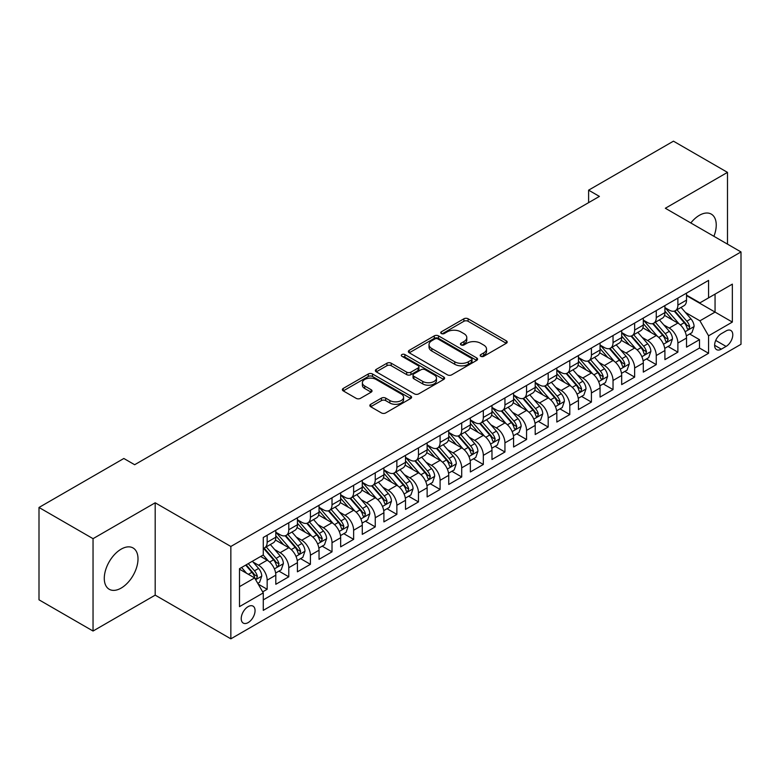 <?xml version="1.0" encoding="UTF-8"?>
<svg xmlns="http://www.w3.org/2000/svg" width="780" height="780" viewBox="0 0 780 780"><rect width="100%" height="100%" fill="white"/><g stroke="black" fill="none" stroke-linecap="round" stroke-linejoin="round"><path stroke-width="1.17" d="M480.792 356.304A2.096 1.209 0 0 0 483.766 356.304L506.308 343.288A3.003 1.736 0 0 0 507.195 342.069A3.003 1.736 0 0 0 506.308 340.84L468.117 318.796A3.003 1.736 0 0 0 463.876 318.796L441.334 331.812A2.096 1.209 0 0 0 440.719 332.66A2.096 1.209 0 0 0 441.334 333.518A2.096 1.209 0 0 0 444.298 333.518L447.223 331.841A9.604 5.548 0 0 1 460.795 331.841L463.983 333.674A9.604 5.548 0 0 1 466.791 337.594A9.604 5.548 0 0 1 463.983 341.513L461.068 343.2A2.096 1.209 0 0 0 460.444 344.058A2.096 1.209 0 0 0 461.068 344.916A2.096 1.209 0 0 0 464.032 344.916L466.947 343.229A9.604 5.548 0 0 1 480.529 343.229L483.717 345.072A9.604 5.548 0 0 1 486.525 348.991A9.604 5.548 0 0 1 483.717 352.911L480.792 354.588A2.096 1.209 0 0 0 480.178 355.446A2.096 1.209 0 0 0 480.792 356.304L480.792 354.588M121.144 588.091A23.849 13.767 120 0 0 136.724 567.079A23.849 13.767 120 0 0 133.068 547.969A23.849 13.767 120 0 0 121.144 549.149A23.849 13.767 120 0 0 105.563 570.17A23.849 13.767 120 0 0 109.219 589.27A23.849 13.767 120 0 0 121.144 588.091M713.905 236.291A23.849 13.767 120 0 0 711.311 214.13A23.849 13.767 120 0 0 699.387 215.309A23.849 13.767 120 0 0 690.817 222.963M248.137 622.606A9.779 5.645 120 0 0 254.534 613.977A9.779 5.645 120 0 0 253.032 606.138A9.779 5.645 120 0 0 248.137 606.625A9.779 5.645 120 0 0 241.751 615.245A9.779 5.645 120 0 0 243.253 623.083A9.779 5.645 120 0 0 248.137 622.606M370.724 404.293A3.003 1.736 0 0 0 369.847 405.522A3.003 1.736 0 0 0 370.724 406.75L381.44 412.932A3.003 1.736 0 0 0 385.69 412.932L410.719 398.482A3.003 1.736 0 0 0 411.606 397.254A3.003 1.736 0 0 0 410.719 396.026L372.528 373.981A3.003 1.736 0 0 0 368.287 373.981L343.249 388.43A3.003 1.736 0 0 0 342.371 389.659A3.003 1.736 0 0 0 343.249 390.887L356.197 398.356A3.003 1.736 0 0 0 360.438 398.356L371.153 392.174A3.003 1.736 0 0 0 372.031 390.946A3.003 1.736 0 0 0 371.153 389.717L364.738 386.012A8.024 4.631 0 0 1 362.378 382.736A8.024 4.631 0 0 1 367.341 378.456A8.024 4.631 0 0 1 376.087 379.46L401.232 393.978A8.024 4.631 0 0 1 403.582 397.254A8.024 4.631 0 0 1 398.629 401.534A8.024 4.631 0 0 1 389.873 400.53L385.69 398.112A3.003 1.736 0 0 0 381.44 398.112L370.724 404.293L370.724 406.75L381.44 400.608L381.44 398.112M155.191 502.788L93.044 538.668L39 507.468L39 599.82L93.044 631.03L155.191 595.14L230.851 638.83L230.851 546.468L155.191 502.788L155.191 595.14M727.486 244.14L727.486 172.37L665.34 208.26L741 251.94L230.851 546.468M727.486 172.37L673.452 141.17L588.608 190.164L588.608 202.644M39 507.468L123.844 458.484L134.657 464.724L599.41 196.404L588.608 190.164M447.427 374.839A3.003 1.736 0 0 0 451.678 374.839L476.716 360.38A3.003 1.736 0 0 0 477.594 359.151A3.003 1.736 0 0 0 476.716 357.932L438.516 335.878A3.003 1.736 0 0 0 434.275 335.878L409.237 350.337A3.003 1.736 0 0 0 408.359 351.565A3.003 1.736 0 0 0 409.237 352.784L447.427 374.839M402.753 356.762A2.096 1.209 0 0 1 404.888 357.055L404.888 354.559L443.723 376.984A3.003 1.736 0 0 1 444.6 378.202A3.003 1.736 0 0 1 443.723 379.431L418.685 393.88A3.003 1.736 0 0 1 414.433 393.88L376.243 371.836L376.243 369.389A3.003 1.736 0 0 0 375.365 370.607A3.003 1.736 0 0 0 376.243 371.836M376.243 369.389L386.958 363.197A3.003 1.736 0 0 1 391.199 363.197L406.692 372.138A3.003 1.736 0 0 0 410.933 372.138L418.041 368.033A3.003 1.736 0 0 0 418.918 366.815A3.003 1.736 0 0 0 418.041 365.586L401.915 356.275A2.096 1.209 0 0 1 401.3 355.417A2.096 1.209 0 0 1 402.597 354.296A2.096 1.209 0 0 1 404.888 354.559M262.675 591.864L267.16 589.28L258.19 584.103M253.09 562.058L258.521 565.188A12.226 7.059 60 0 1 267.16 580.164L275.808 575.172L275.808 584.288L288.776 576.8L278.947 571.116M274.706 549.578L280.137 552.708A12.226 7.059 60 0 1 288.776 567.684L297.424 562.692L297.424 571.808L310.401 564.32L300.563 558.636M296.322 537.098L301.753 540.228A12.226 7.059 60 0 1 310.401 555.204L319.04 550.212L319.04 559.328L332.017 551.84L322.179 546.156M317.938 524.618L323.369 527.748A12.226 7.059 60 0 1 332.017 542.724L340.655 537.732L340.655 546.848L353.632 539.36L343.795 533.676M339.553 512.138L344.984 515.268A12.226 7.059 60 0 1 353.632 530.244L362.281 525.252L362.281 534.368L375.248 526.88L365.41 521.196M361.169 499.658L366.6 502.788A12.226 7.059 60 0 1 375.248 517.764L383.897 512.772L383.897 521.888L396.864 514.4L387.026 508.716M382.785 487.178L388.216 490.308A12.226 7.059 60 0 1 396.864 505.284L405.512 500.292L405.512 509.408L418.48 501.92L408.642 496.236M404.41 474.698L409.831 477.828A12.226 7.059 60 0 1 418.48 492.804L427.128 487.812L427.128 496.928L440.095 489.44L430.258 483.756M426.026 462.218L431.447 465.348A12.226 7.059 60 0 1 440.095 480.324L448.744 475.332L448.744 484.448L461.711 476.96L451.873 471.276M447.642 449.738L453.063 452.868A12.226 7.059 60 0 1 461.711 467.844L470.36 462.852L470.36 471.968L483.327 464.48L473.499 458.796M469.258 437.258L474.679 440.388A12.226 7.059 60 0 1 483.327 455.364L491.975 450.372L491.975 459.488L504.943 452L495.115 446.316M490.873 424.778L496.304 427.908A12.226 7.059 60 0 1 504.943 442.884L513.591 437.892L513.591 447.008L526.558 439.52L516.731 433.836M512.489 412.298L517.92 415.428A12.226 7.059 60 0 1 526.558 430.404L535.207 425.412L535.207 434.528L548.184 427.04L538.346 421.356M534.105 399.818L539.536 402.948A12.226 7.059 60 0 1 548.184 417.924L556.822 412.932L556.822 422.048L569.8 414.55L559.962 408.876M555.721 387.338L561.151 390.468A12.226 7.059 60 0 1 569.8 405.444L578.438 400.452L578.438 409.558L591.416 402.07L581.578 396.396M577.337 374.858L582.767 377.988A12.226 7.059 60 0 1 591.416 392.964L600.064 387.972L600.064 397.078L613.031 389.59L603.193 383.916M598.952 362.378L604.383 365.508A12.226 7.059 60 0 1 613.031 380.484L621.679 375.492L621.679 384.598L634.647 377.11L624.809 371.436M620.568 349.898L625.999 353.028A12.226 7.059 60 0 1 634.647 368.004L643.295 363.012L643.295 372.119L656.263 364.63L646.425 358.956M642.193 337.418L647.615 340.548A12.226 7.059 60 0 1 656.263 355.524L664.911 350.532L664.911 359.639L677.879 352.151L677.879 343.044A12.226 7.059 -120 0 0 669.23 328.068L663.809 324.938M668.041 346.476L677.879 352.151M275.808 575.172A12.226 7.059 -120 0 0 267.16 560.196L260.676 556.452M297.424 562.692A12.226 7.059 -120 0 0 288.776 547.716L275.408 540.004M319.04 550.212A12.226 7.059 -120 0 0 310.401 535.236L297.024 527.524M340.655 537.732A12.226 7.059 -120 0 0 332.017 522.756L318.649 515.044M362.281 525.252A12.226 7.059 -120 0 0 353.632 510.276L340.265 502.564M383.897 512.772A12.226 7.059 -120 0 0 375.248 497.796L361.881 490.084M405.512 500.292A12.226 7.059 -120 0 0 396.864 485.316L383.497 477.604M427.128 487.812A12.226 7.059 -120 0 0 418.48 472.836L405.113 465.124M448.744 475.332A12.226 7.059 -120 0 0 440.095 460.356L426.728 452.644M470.36 462.852A12.226 7.059 -120 0 0 461.711 447.876L448.344 440.164M491.975 450.372A12.226 7.059 -120 0 0 483.327 435.396L469.96 427.684M513.591 437.892A12.226 7.059 -120 0 0 504.943 422.916L491.575 415.194M535.207 425.412A12.226 7.059 -120 0 0 526.558 410.436L513.191 402.714M556.822 412.932A12.226 7.059 -120 0 0 548.184 397.956L534.807 390.234M578.438 400.452A12.226 7.059 -120 0 0 569.8 385.476L556.433 377.754M600.064 387.972A12.226 7.059 -120 0 0 591.416 372.996L578.048 365.274M621.679 375.492A12.226 7.059 -120 0 0 613.031 360.516L599.664 352.794M643.295 363.012A12.226 7.059 -120 0 0 634.647 348.036L621.28 340.314M664.911 350.532A12.226 7.059 -120 0 0 656.263 335.556L642.895 327.834M726.082 330.935L721.325 333.684A9.477 5.47 120 0 0 715.133 342.03A9.477 5.47 120 0 0 716.586 349.625A9.477 5.47 120 0 0 721.325 349.157L726.082 346.418A9.477 5.47 120 0 0 732.274 338.062A9.477 5.47 120 0 0 730.821 330.466A9.477 5.47 120 0 0 726.082 330.935M230.851 638.83L741 344.292L741 251.94M239.499 586.658L254.621 577.922L263.269 592.898L263.269 610.37L708.572 353.281L708.572 335.81L699.933 320.824L685.425 312.448M263.269 592.898L239.499 606.625L239.499 568.688L263.269 554.96L263.269 537.488L708.572 280.39L708.572 297.863L732.352 284.135L732.352 322.072L708.572 335.81M275.808 532.243L280.137 534.739A12.226 7.059 60 0 0 286.25 535.343L294.898 530.351A12.226 7.059 -120 0 0 297.424 524.755L297.424 517.764M297.424 519.763L301.753 522.259A12.226 7.059 60 0 0 307.866 522.863L316.514 517.871A12.226 7.059 -120 0 0 319.04 512.275L319.04 505.284M319.04 507.283L323.369 509.779A12.226 7.059 60 0 0 329.482 510.383L338.13 505.391A12.226 7.059 -120 0 0 340.655 499.795L340.655 492.804M340.655 494.803L344.984 497.299A12.226 7.059 60 0 0 351.098 497.903L359.746 492.911A12.226 7.059 -120 0 0 362.281 487.315L362.281 480.324M362.281 482.323L366.6 484.819A12.226 7.059 60 0 0 372.713 485.423L381.361 480.431A12.226 7.059 -120 0 0 383.897 474.835L383.897 467.844M383.897 469.843L388.216 472.339A12.226 7.059 60 0 0 394.329 472.943L402.977 467.951A12.226 7.059 -120 0 0 405.512 462.355L405.512 455.364M405.512 457.363L409.831 459.859A12.226 7.059 60 0 0 415.945 460.463L424.593 455.471A12.226 7.059 -120 0 0 427.128 449.875L427.128 442.884M427.128 444.883L431.447 447.379A12.226 7.059 60 0 0 437.56 447.983L446.209 442.991A12.226 7.059 -120 0 0 448.744 437.395L448.744 430.404M448.744 432.403L453.063 434.899A12.226 7.059 60 0 0 459.176 435.503L467.825 430.511A12.226 7.059 -120 0 0 470.36 424.915L470.36 417.924M470.36 419.923L474.679 422.419A12.226 7.059 60 0 0 480.802 423.023L489.44 418.031A12.226 7.059 -120 0 0 491.975 412.435L491.975 405.444M491.975 407.443L496.304 409.939A12.226 7.059 60 0 0 502.417 410.543L511.056 405.551A12.226 7.059 -120 0 0 513.591 399.955L513.591 392.964M513.591 394.963L517.92 397.459A12.226 7.059 60 0 0 524.033 398.063L532.682 393.071A12.226 7.059 -120 0 0 535.207 387.475L535.207 380.484M535.207 382.483L539.536 384.979A12.226 7.059 60 0 0 545.649 385.583L554.297 380.591A12.226 7.059 -120 0 0 556.822 374.995L556.822 368.004M556.822 370.003L561.151 372.499A12.226 7.059 60 0 0 567.265 373.103L575.913 368.111A12.226 7.059 -120 0 0 578.438 362.515L578.438 355.524M578.438 357.523L582.767 360.019A12.226 7.059 60 0 0 588.88 360.623L597.529 355.631A12.226 7.059 -120 0 0 600.064 350.035L600.064 343.044M600.064 345.043L604.383 347.539A12.226 7.059 60 0 0 610.496 348.143L619.144 343.151A12.226 7.059 -120 0 0 621.679 337.555L621.679 330.564M621.679 332.563L625.999 335.059A12.226 7.059 60 0 0 632.112 335.663L640.76 330.671A12.226 7.059 -120 0 0 643.295 325.075L643.295 318.084M643.295 320.083L647.615 322.579A12.226 7.059 60 0 0 653.728 323.183L662.376 318.191A12.226 7.059 -120 0 0 664.911 312.595L664.911 305.604M263.269 599.888L699.494 348.036L699.494 339.671L686.527 347.159L686.527 338.052A12.226 7.059 -120 0 0 677.879 323.076L664.511 315.354M664.911 307.603L669.23 310.099A12.226 7.059 -120 0 0 675.343 310.703A12.226 7.059 -120 0 0 677.879 305.107L677.879 298.116M675.343 310.703L683.992 305.711A12.226 7.059 -120 0 0 686.527 300.115L686.527 293.124M267.16 535.236L267.16 542.227A12.226 7.059 60 0 1 264.635 547.823A12.226 7.059 60 0 1 263.269 548.321M264.635 547.823L273.273 542.831A12.226 7.059 -120 0 0 275.808 537.235L275.808 530.244M288.776 522.756L288.776 529.747A12.226 7.059 60 0 1 286.25 535.343M310.401 510.276L310.401 517.267A12.226 7.059 60 0 1 307.866 522.863M332.017 497.796L332.017 504.787A12.226 7.059 60 0 1 329.482 510.383M353.632 485.316L353.632 492.307A12.226 7.059 60 0 1 351.098 497.903M375.248 472.836L375.248 479.827A12.226 7.059 60 0 1 372.713 485.423M396.864 460.356L396.864 467.347A12.226 7.059 60 0 1 394.329 472.943M418.48 447.876L418.48 454.867A12.226 7.059 60 0 1 415.945 460.463M440.095 435.396L440.095 442.387A12.226 7.059 60 0 1 437.56 447.983M461.711 422.916L461.711 429.907A12.226 7.059 60 0 1 459.176 435.503M483.327 410.436L483.327 417.427A12.226 7.059 60 0 1 480.802 423.023M504.943 397.956L504.943 404.947A12.226 7.059 60 0 1 502.417 410.543M526.558 385.476L526.558 392.467A12.226 7.059 60 0 1 524.033 398.063M548.184 372.996L548.184 379.987A12.226 7.059 60 0 1 545.649 385.583M569.8 360.516L569.8 367.507A12.226 7.059 60 0 1 567.265 373.103M591.416 348.036L591.416 355.027A12.226 7.059 60 0 1 588.88 360.623M613.031 335.556L613.031 342.547A12.226 7.059 60 0 1 610.496 348.143M634.647 323.076L634.647 330.067A12.226 7.059 60 0 1 632.112 335.663M656.263 310.596L656.263 317.587A12.226 7.059 60 0 1 653.728 323.183M656.263 355.524L656.263 364.63M634.647 368.004L634.647 377.11M613.031 380.484L613.031 389.59M591.416 392.964L591.416 402.07M569.8 405.444L569.8 414.55M548.184 417.924L548.184 427.04M526.558 430.404L526.558 439.52M504.943 442.884L504.943 452M483.327 455.364L483.327 464.48M461.711 467.844L461.711 476.96M440.095 480.324L440.095 489.44M418.48 492.804L418.48 501.92M396.864 505.284L396.864 514.4M375.248 517.764L375.248 526.88M353.632 530.244L353.632 539.36M332.017 542.724L332.017 551.84M310.401 555.204L310.401 564.32M288.776 567.684L288.776 576.8M267.16 580.164L267.16 589.28M254.621 577.922L239.499 569.185M699.933 320.824L715.055 312.088L715.055 294.119L732.352 284.135M686.527 295.62L732.352 322.072M686.527 295.123L699.933 302.854L708.572 297.863M93.044 538.668L93.044 631.03M689.657 333.996L699.494 339.671M699.494 348.036L708.572 353.281M481.64 356.606L483.717 355.407A9.604 5.548 0 0 0 486.525 351.488L486.525 348.991M466.791 337.594L466.791 340.09A9.604 5.548 0 0 1 463.983 344.009L461.906 345.209M506.269 343.317L468.117 321.292A3.003 1.736 0 0 0 463.876 321.292L442.172 333.82M476.668 360.409L438.516 338.374A3.003 1.736 0 0 0 434.275 338.374L409.276 352.814L409.237 350.337M471.403 360.009A2.096 1.209 0 0 0 472.027 359.151A2.096 1.209 0 0 0 471.403 358.303L437.882 338.939A2.096 1.209 0 0 0 434.909 338.939L431.837 340.723A9.604 5.548 0 0 0 429.019 344.643A9.604 5.548 0 0 0 431.837 348.562L454.75 361.793A9.604 5.548 0 0 0 468.331 361.793L471.403 360.009L471.403 362.505A2.096 1.209 0 0 0 472.027 361.657L472.027 359.151M429.019 344.643L429.019 347.139A9.604 5.548 0 0 0 431.837 351.058L431.837 348.562M471.403 362.505L468.331 364.289A9.604 5.548 0 0 1 454.75 364.289L431.837 351.058M376.282 371.855L386.958 365.693L386.958 363.197M418.918 366.815L418.918 369.31A3.003 1.736 0 0 1 418.041 370.529L410.933 374.634A3.003 1.736 0 0 1 406.692 374.634L391.199 365.693A3.003 1.736 0 0 0 386.958 365.693M404.888 357.055L443.674 379.45M422.77 381.42A8.024 4.631 0 0 0 431.515 382.424A8.024 4.631 0 0 0 436.469 378.144A8.024 4.631 0 0 0 434.119 374.868L425.256 369.749A3.003 1.736 0 0 0 421.015 369.749L413.907 373.854A3.003 1.736 0 0 0 413.029 375.082A3.003 1.736 0 0 0 413.907 376.311L422.77 381.42L422.77 383.916A8.024 4.631 0 0 0 431.515 384.92A8.024 4.631 0 0 0 436.469 380.64L436.469 378.144M413.029 375.082L413.029 377.578A3.003 1.736 0 0 0 413.907 378.807L413.907 376.311M422.77 383.916L413.907 378.807M403.582 397.254L403.582 399.75A8.024 4.631 0 0 1 398.629 404.03A8.024 4.631 0 0 1 389.873 403.026L385.69 400.608A3.003 1.736 0 0 0 381.44 400.608M362.378 382.736L362.378 385.232A8.024 4.631 0 0 0 364.738 388.508L364.738 386.012M371.153 389.717L371.153 392.174L364.738 388.508M410.68 398.502L372.528 376.477A3.003 1.736 0 0 0 368.287 376.477L343.288 390.907M686.341 335.907L691.928 332.69L694.093 326.44A8.102 4.68 -120 0 0 690.934 318.835L681.057 307.398M679.078 323.866L667.368 310.303A23.39 13.504 -120 0 0 664.911 307.729M672.652 320.063L666.11 312.478A19.412 11.213 -120 0 0 664.911 311.171M674.242 311.142L684.236 322.706A8.102 4.68 60 0 1 687.121 328.282L687.716 329.248L688.808 329.092L689.715 326.791A8.102 4.68 -120 0 0 686.829 321.204L676.952 309.777M674.837 310.947L685.571 323.378A4.124 2.379 60 0 1 686.605 324.997L689.715 326.791M664.726 348.387L670.312 345.169L672.477 338.92A8.102 4.68 -120 0 0 669.318 331.315L659.441 319.878M657.462 336.346L645.752 322.784A23.39 13.504 -120 0 0 643.295 320.209M651.037 332.543L644.485 324.958A19.412 11.213 -120 0 0 643.295 323.651M652.626 323.622L662.62 335.185A8.102 4.68 60 0 1 665.506 340.762L666.1 341.728L667.192 341.572L668.099 339.271A8.102 4.68 -120 0 0 665.213 333.694L655.337 322.257M653.221 323.427L663.946 335.858A4.124 2.379 60 0 1 664.989 337.477L668.099 339.271M643.11 360.867L648.697 357.649L650.861 351.4A8.102 4.68 -120 0 0 647.702 343.795L637.825 332.368M635.846 348.826L624.136 335.264A23.39 13.504 -120 0 0 621.679 332.69M629.421 345.023L622.869 337.438A19.412 11.213 -120 0 0 621.679 336.131M631.01 336.102L641.004 347.665A8.102 4.68 60 0 1 643.89 353.252L644.475 354.208L645.577 354.052L646.483 351.751A8.102 4.68 -120 0 0 643.597 346.174L633.721 334.737M631.595 335.907L642.33 348.338A4.124 2.379 60 0 1 643.373 349.957L646.483 351.751M621.494 373.347L627.081 370.13L629.245 363.889A8.102 4.68 -120 0 0 626.087 356.275L616.21 344.848M614.231 361.306L602.521 347.744A23.39 13.504 -120 0 0 600.064 345.169M607.805 357.503L601.253 349.918A19.412 11.213 -120 0 0 600.064 348.611M609.394 348.582L619.388 360.145A8.102 4.68 60 0 1 622.274 365.732L622.859 366.688L623.961 366.532L624.868 364.231A8.102 4.68 -120 0 0 621.982 358.654L612.105 347.217M609.98 348.397L620.714 360.818A4.124 2.379 60 0 1 621.758 362.437L624.868 364.231M599.879 385.827L605.465 382.61L607.62 376.369A8.102 4.68 -120 0 0 604.471 368.755L594.594 357.328M592.615 373.786L580.905 360.223A23.39 13.504 -120 0 0 578.438 357.649M586.19 369.983L579.637 362.398A19.412 11.213 -120 0 0 578.438 361.091M587.779 361.062L597.773 372.625A8.102 4.68 60 0 1 600.658 378.212L601.243 379.168L602.345 379.012L603.252 376.711A8.102 4.68 -120 0 0 600.366 371.134L590.489 359.697M588.364 360.877L599.099 373.298A4.124 2.379 60 0 1 600.142 374.917L603.252 376.711M578.263 398.307L583.85 395.09L586.004 388.849A8.102 4.68 -120 0 0 582.855 381.235L572.978 369.808M570.999 386.266L559.289 372.703A23.39 13.504 -120 0 0 556.822 370.13M564.574 382.463L558.022 374.878A19.412 11.213 -120 0 0 556.822 373.571M566.163 373.542L576.157 385.106A8.102 4.68 60 0 1 579.043 390.692L579.628 391.648L580.72 391.492L581.636 389.191A8.102 4.68 -120 0 0 578.75 383.614L568.874 372.177M566.748 373.357L577.483 385.778A4.124 2.379 60 0 1 578.526 387.397L581.636 389.191M556.647 410.787L562.234 407.569L564.389 401.329A8.102 4.68 -120 0 0 561.239 393.715L551.362 382.288M549.383 398.746L537.664 385.183A23.39 13.504 -120 0 0 535.207 382.61M542.958 394.943L536.406 387.358A19.412 11.213 -120 0 0 535.207 386.051M544.547 386.022L554.531 397.585A8.102 4.68 60 0 1 557.427 403.172L558.012 404.128L559.104 403.972L560.02 401.671A8.102 4.68 -120 0 0 557.125 396.094L547.248 384.657M545.132 385.837L555.867 398.258A4.124 2.379 60 0 1 556.91 399.877L560.02 401.671M535.031 423.267L540.618 420.049L542.773 413.81A8.102 4.68 -120 0 0 539.624 406.195L529.747 394.768M527.767 411.226L516.048 397.663A23.39 13.504 -120 0 0 513.591 395.099M521.342 407.423L514.79 399.838A19.412 11.213 -120 0 0 513.591 398.531M522.932 398.502L532.916 410.065A8.102 4.68 60 0 1 535.811 415.652L536.396 416.608L537.488 416.452L538.405 414.151A8.102 4.68 -120 0 0 535.509 408.574L525.632 397.137M523.517 398.317L534.251 410.738A4.124 2.379 60 0 1 535.294 412.357L538.405 414.151M513.416 435.747L518.992 432.529L521.157 426.29A8.102 4.68 -120 0 0 518.008 418.675L508.131 407.248M506.152 423.706L494.432 410.144A23.39 13.504 -120 0 0 491.975 407.579M499.726 419.903L493.174 412.318A19.412 11.213 -120 0 0 491.975 411.011M501.316 410.982L511.3 422.546A8.102 4.68 60 0 1 514.186 428.132L514.78 429.088L515.873 428.932L516.789 426.631A8.102 4.68 -120 0 0 513.893 421.054L504.017 409.617M501.901 410.797L512.635 423.218A4.124 2.379 60 0 1 513.679 424.837L516.789 426.631M491.79 448.237L497.377 445.01L499.541 438.769A8.102 4.68 -120 0 0 496.382 431.165L486.505 419.728M484.526 436.186L472.816 422.623A23.39 13.504 -120 0 0 470.36 420.059M478.111 432.383L471.559 424.798A19.412 11.213 -120 0 0 470.36 423.491M479.7 423.462L489.684 435.026A8.102 4.68 60 0 1 492.57 440.612L493.165 441.568L494.257 441.412L495.163 439.111A8.102 4.68 -120 0 0 492.277 433.534L482.401 422.097M480.285 423.277L491.02 435.698A4.124 2.379 60 0 1 492.053 437.317L495.163 439.111M470.174 460.717L475.761 457.49L477.925 451.249A8.102 4.68 -120 0 0 474.767 443.644L464.89 432.208M462.91 448.666L451.201 435.103A23.39 13.504 -120 0 0 448.744 432.539M456.495 444.863L449.943 437.278A19.412 11.213 -120 0 0 448.744 435.971M458.075 435.942L468.068 447.505A8.102 4.68 60 0 1 470.954 453.092L471.549 454.048L472.641 453.892L473.548 451.591A8.102 4.68 -120 0 0 470.662 446.014L460.785 434.577M458.669 435.757L469.404 448.178A4.124 2.379 60 0 1 470.438 449.797L473.548 451.591M448.558 473.197L454.145 469.969L456.31 463.729A8.102 4.68 -120 0 0 453.151 456.124L443.274 444.688M441.295 461.146L429.585 447.584A23.39 13.504 -120 0 0 427.128 445.019M434.869 457.343L428.327 449.758A19.412 11.213 -120 0 0 427.128 448.451M436.459 448.422L446.452 459.985A8.102 4.68 60 0 1 449.339 465.572L449.933 466.528L451.025 466.372L451.932 464.071A8.102 4.68 -120 0 0 449.046 458.494L439.169 447.057M437.053 448.237L447.788 460.658A4.124 2.379 60 0 1 448.822 462.277L451.932 464.071M426.943 485.677L432.529 482.45L434.694 476.209A8.102 4.68 -120 0 0 431.535 468.604L421.658 457.168M419.679 473.626L407.969 460.063A23.39 13.504 -120 0 0 405.512 457.499M413.254 469.823L406.702 462.238A19.412 11.213 -120 0 0 405.512 460.931M414.843 460.902L424.837 472.465A8.102 4.68 60 0 1 427.723 478.052L428.317 479.008L429.409 478.852L430.316 476.551A8.102 4.68 -120 0 0 427.43 470.974L417.553 459.537M415.438 460.717L426.163 473.138A4.124 2.379 60 0 1 427.206 474.757L430.316 476.551M405.327 498.157L410.914 494.93L413.078 488.69A8.102 4.68 -120 0 0 409.919 481.084L400.043 469.648M398.063 486.106L386.353 472.543A23.39 13.504 -120 0 0 383.897 469.979M391.638 482.303L385.086 474.718A19.412 11.213 -120 0 0 383.897 473.411M393.227 473.382L403.221 484.945A8.102 4.68 60 0 1 406.107 490.532L406.692 491.488L407.794 491.332L408.7 489.031A8.102 4.68 -120 0 0 405.815 483.454L395.938 472.017M393.812 473.197L404.547 485.618A4.124 2.379 60 0 1 405.59 487.237L408.7 489.031M383.711 510.637L389.298 507.409L391.462 501.169A8.102 4.68 -120 0 0 388.303 493.565L378.427 482.128M376.447 498.586L364.738 485.023A23.39 13.504 -120 0 0 362.281 482.459M370.022 494.783L363.47 487.198A19.412 11.213 -120 0 0 362.281 485.891M371.611 485.862L381.605 497.425A8.102 4.68 60 0 1 384.491 503.012L385.076 503.968L386.178 503.822L387.085 501.511A8.102 4.68 -120 0 0 384.199 495.934L374.322 484.497M372.197 485.677L382.931 498.098A4.124 2.379 60 0 1 383.974 499.717L387.085 501.511M362.096 523.117L367.682 519.889L369.837 513.649A8.102 4.68 -120 0 0 366.688 506.044L356.811 494.608M354.832 511.066L343.122 497.503A23.39 13.504 -120 0 0 340.655 494.939M348.406 507.263L341.854 499.678A19.412 11.213 -120 0 0 340.655 498.371M349.996 498.342L359.99 509.906A8.102 4.68 60 0 1 362.875 515.492L363.46 516.448L364.562 516.301L365.469 513.991A8.102 4.68 -120 0 0 362.583 508.414L352.706 496.977M350.581 498.157L361.315 510.578A4.124 2.379 60 0 1 362.359 512.197L365.469 513.991M340.48 535.597L346.066 532.37L348.221 526.13A8.102 4.68 -120 0 0 345.072 518.524L335.195 507.088M333.216 523.546L321.506 509.983A23.39 13.504 -120 0 0 319.04 507.419M326.791 519.743L320.239 512.158A19.412 11.213 -120 0 0 319.04 510.851M328.38 510.822L338.374 522.385A8.102 4.68 60 0 1 341.26 527.972L341.845 528.928L342.937 528.782L343.853 526.471A8.102 4.68 -120 0 0 340.967 520.894L331.09 509.457M328.965 510.637L339.7 523.068A4.124 2.379 60 0 1 340.743 524.677L343.853 526.471M318.864 548.077L324.451 544.85L326.606 538.609A8.102 4.68 -120 0 0 323.456 531.005L313.579 519.568M311.6 536.026L299.881 522.463A23.39 13.504 -120 0 0 297.424 519.899M305.175 532.223L298.623 524.638A19.412 11.213 -120 0 0 297.424 523.331M306.764 523.302L316.748 534.875A8.102 4.68 60 0 1 319.644 540.452L320.229 541.408L321.321 541.261L322.238 538.951A8.102 4.68 -120 0 0 319.342 533.374L309.465 521.937M307.349 523.117L318.084 535.548A4.124 2.379 60 0 1 319.127 537.157L322.238 538.951M297.248 560.557L302.835 557.329L304.99 551.09A8.102 4.68 -120 0 0 301.84 543.484L291.964 532.048M289.985 548.506L278.265 534.943A23.39 13.504 -120 0 0 275.808 532.379M283.559 544.703L277.007 537.118A19.412 11.213 -120 0 0 275.808 535.811M285.148 535.782L295.132 547.355A8.102 4.68 60 0 1 298.028 552.932L298.613 553.888L299.705 553.742L300.622 551.431A8.102 4.68 -120 0 0 297.726 545.854L287.849 534.417M285.733 535.597L296.468 548.028A4.124 2.379 60 0 1 297.511 549.637L300.622 551.431M275.632 573.037L281.209 569.809L283.374 563.569A8.102 4.68 -120 0 0 280.225 555.965L270.348 544.528M268.369 560.986L263.192 554.999M261.944 557.183L261.105 556.208M263.533 548.262L273.517 559.835A8.102 4.68 60 0 1 276.403 565.412L276.998 566.368L278.09 566.221L279.006 563.911A8.102 4.68 -120 0 0 276.11 558.334L266.233 546.897M264.118 548.077L274.852 560.508A4.124 2.379 60 0 1 275.896 562.117L279.006 563.911M257.761 583.352L259.594 582.289L261.758 576.05A8.102 4.68 -120 0 0 258.599 568.444L252.388 561.239M246.577 573.28L241.576 567.479M240.328 569.663L239.499 568.708M245.68 565.11L251.901 572.315A8.102 4.68 60 0 1 254.787 577.892L255.382 578.848L256.474 578.701L257.38 576.391A8.102 4.68 -120 0 0 254.494 570.814L248.274 563.618M246.188 564.827L253.237 572.988A4.124 2.379 60 0 1 254.27 574.597L257.38 576.391M258.521 565.188L267.16 560.196M280.137 552.708L288.776 547.716M301.753 540.228L310.401 535.236M323.369 527.748L332.017 522.756M344.984 515.268L353.632 510.276M366.6 502.788L375.248 497.796M388.216 490.308L396.864 485.316M409.831 477.828L418.48 472.836M431.447 465.348L440.095 460.356M453.063 452.868L461.711 447.876M474.679 440.388L483.327 435.396M496.304 427.908L504.943 422.916M517.92 415.428L526.558 410.436M539.536 402.948L548.184 397.956M561.151 390.468L569.8 385.476M582.767 377.988L591.416 372.996M604.383 365.508L613.031 360.516M625.999 353.028L634.647 348.036M647.615 340.548L656.263 335.556M669.23 328.068L677.879 323.076M677.879 305.107L686.527 300.115M267.16 542.227L275.808 537.235M288.776 529.747L297.424 524.755M310.401 517.267L319.04 512.275M332.017 504.787L340.655 499.795M353.632 492.307L362.281 487.315M375.248 479.827L383.897 474.835M396.864 467.347L405.512 462.355M418.48 454.867L427.128 449.875M440.095 442.387L448.744 437.395M461.711 429.907L470.36 424.915M483.327 417.427L491.975 412.435M504.943 404.947L513.591 399.955M526.558 392.467L535.207 387.475M548.184 379.987L556.822 374.995M569.8 367.507L578.438 362.515M591.416 355.027L600.064 350.035M613.031 342.547L621.679 337.555M634.647 330.067L643.295 325.075M656.263 317.587L664.911 312.595M677.879 343.044L686.527 338.052M715.718 340.431L726.082 346.418M714.626 345.286L721.325 349.157M483.717 355.407L483.717 352.911M461.068 344.916L461.068 343.2M463.983 344.009L463.983 341.513M441.334 333.518L441.334 331.812M463.876 321.292L463.876 318.796M468.117 321.292L468.117 318.796M506.308 343.288L506.308 340.84M434.275 338.374L434.275 335.878M438.516 338.374L438.516 335.878M476.716 360.38L476.716 357.932M454.75 364.289L454.75 361.793M468.331 364.289L468.331 361.793M391.199 365.693L391.199 363.197M406.692 374.634L406.692 372.138M410.933 374.634L410.933 372.138M418.041 370.529L418.041 368.033M443.723 379.431L443.723 376.984M385.69 400.608L385.69 398.112M389.873 403.026L389.873 400.53M343.249 390.887L343.249 388.43M368.287 376.477L368.287 373.981M372.528 376.477L372.528 373.981M410.719 398.482L410.719 396.026M685.113 331.753L694.034 326.596M667.368 310.303L668.48 309.66M686.829 321.204L690.934 318.835M680.375 324.938L684.236 322.706M663.487 344.233L672.418 339.085M645.752 322.784L646.864 322.14M665.213 333.694L669.318 331.315M658.759 337.418L662.62 335.185M641.872 356.714L650.803 351.565M624.136 335.264L625.248 334.62M643.597 346.174L647.702 343.795M637.143 349.898L641.004 347.665M620.256 369.194L629.187 364.046M602.521 347.744L603.632 347.1M621.982 358.654L626.087 356.275M615.517 362.378L619.388 360.145M598.64 381.673L607.571 376.526M580.905 360.223L582.017 359.58M600.366 371.134L604.471 368.755M593.902 374.858L597.773 372.625M577.024 394.154L585.956 389.005M559.289 372.703L560.401 372.06M578.75 383.614L582.855 381.235M572.286 387.338L576.157 385.106M555.409 406.633L564.34 401.485M537.664 385.183L538.785 384.54M557.125 396.094L561.239 393.715M550.67 399.818L554.531 397.585M533.793 419.113L542.724 413.965M516.048 397.663L517.169 397.02M535.509 408.574L539.624 406.195M529.054 412.298L532.916 410.065M512.177 431.594L521.108 426.445M494.432 410.144L495.544 409.5M513.893 421.054L518.008 418.675M507.439 424.778L511.3 422.546M490.561 444.073L499.492 438.925M472.816 422.623L473.928 421.98M492.277 433.534L496.382 431.165M485.823 437.258L489.684 435.026M468.946 456.553L477.867 451.406M451.201 435.103L452.312 434.46M470.662 446.014L474.767 443.644M464.207 449.738L468.068 447.505M447.33 469.043L456.251 463.885M429.585 447.584L430.697 446.94M449.046 458.494L453.151 456.124M442.591 462.218L446.452 459.985M425.704 481.523L434.635 476.365M407.969 460.063L409.081 459.42M427.43 470.974L431.535 468.604M420.976 474.698L424.837 472.465M404.089 494.003L413.02 488.845M386.353 472.543L387.465 471.9M405.815 483.454L409.919 481.084M399.36 487.178L403.221 484.945M382.473 506.483L391.404 501.325M364.738 485.023L365.849 484.38M384.199 495.934L388.303 493.565M377.735 499.658L381.605 497.425M360.857 518.963L369.788 513.806M343.122 497.503L344.233 496.86M362.583 508.414L366.688 506.044M356.119 512.138L359.99 509.906M339.241 531.443L348.173 526.285M321.506 509.983L322.618 509.35M340.967 520.894L345.072 518.524M334.503 524.618L338.374 522.385M317.626 543.923L326.557 538.765M299.881 522.463L301.002 521.83M319.342 533.374L323.456 531.005M312.887 537.098L316.748 534.875M296.01 556.403L304.941 551.245M278.265 534.943L279.386 534.31M297.726 545.854L301.84 543.484M291.272 549.578L295.132 547.355M274.394 568.883L283.325 563.725M276.11 558.334L280.225 555.965M269.656 562.058L273.517 559.835M255.655 579.696L261.709 576.206M254.494 570.814L258.599 568.444M248.41 574.333L251.901 572.315"/></g></svg>
